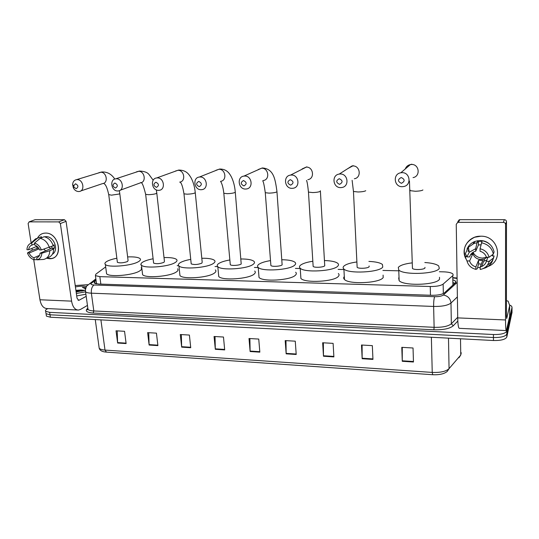 <?xml version="1.0" encoding="UTF-8"?>
<svg xmlns="http://www.w3.org/2000/svg" width="539" height="539" viewBox="0 0 539 539"><rect width="100%" height="100%" fill="white"/><g stroke="black" fill="none" stroke-linecap="round" stroke-linejoin="round"><path stroke-width="0.81" d="M105.684 266.893L95.868 274.149L95.416 275.658L99.843 276.642L430.257 286.505C436.469 286.553 440.761 285.744 443.146 284.087L452.747 275.685L453.178 275.153L452.827 273.893C451.284 272.687 448.185 272.006 443.55 271.845L439.373 271.75M398.429 270.8L382.892 270.437M343.929 269.534L338.115 269.399M300.23 268.523L295.399 268.415M258.221 267.553L254.408 267.465M217.736 266.616L215.034 266.549M178.705 265.714L177.183 265.673M141.157 264.838L140.76 264.831M96.063 280.401L94.682 281.459L94.231 283.022L98.637 284.04L431.591 295.284C437.809 295.352 442.108 294.53 444.48 292.818L455.859 282.348L455.509 281.062L453.259 279.923M453.306 282.705L454.896 283.379M509.483 304.892L511.605 306.152L512.023 307.338L506.828 331.034C505.528 333.479 501.061 334.638 493.434 334.524L49.622 312.351L45.68 311.293C45.094 310.592 45.606 309.797 47.21 308.908L47.796 308.591M512.01 312.418L506.822 336.99L506.828 334.012C505.528 336.477 501.061 337.643 493.441 337.522L49.992 314.789L46.051 313.718L45.903 312.741L46.051 313.718L49.992 314.789L493.441 337.522C501.061 337.643 505.528 336.477 506.828 334.012L512.016 310.107L506.828 334.012L506.828 331.034M512.016 309.656L512.023 307.338M95.416 283.615L96.393 282.86M506.822 336.99C505.521 339.469 501.068 340.641 493.454 340.513L50.363 317.222L46.421 316.137L46.273 315.153M181.677 347.136L180.296 334.53L189.391 335.056L190.739 347.716L181.677 347.136L181.643 346.685L190.691 347.264M149.128 345.048L147.632 332.637L156.438 333.149L157.9 345.614L149.128 345.048L149.094 344.603L157.846 345.162M117.637 343.026L116.033 330.811L124.549 331.303L126.119 343.572L117.637 343.026L117.596 342.595L126.065 343.134M286.162 353.84L285.185 340.594L295.271 341.18L296.214 354.487L286.162 353.84L286.142 353.368L296.18 354.008M323.481 356.232L322.652 342.764L333.109 343.37L333.89 356.906L323.481 356.232L323.467 355.753L333.863 356.42M362.161 358.718L361.494 345.007L372.334 345.64L372.954 359.412L362.161 358.718L362.147 358.226L372.927 358.913M402.269 361.292L401.784 347.338L413.036 347.992L413.467 362.006L402.269 361.292L402.262 360.793L413.453 361.507M215.324 349.299L214.064 336.484L223.476 337.03L224.696 349.899L215.324 349.299L215.297 348.841L224.655 349.434M250.13 351.529L249.005 338.505L258.747 339.065L259.838 352.149L250.13 351.529L250.109 351.064L259.798 351.684M249.894 338.553L250.109 351.064M215.034 336.538L215.297 348.841M402.276 347.372L402.262 360.793M362.1 345.048L362.147 358.226M323.36 342.804L323.467 355.753M285.98 340.641L286.142 353.368M117.212 330.879L117.596 342.595M148.744 332.704L149.094 344.603M181.34 334.591L181.643 346.685M485.74 267.209L488.374 266.306C504.241 260.337 498.076 235.543 480.727 236.217L474.65 237.241C464.78 242.166 461.977 249.53 466.235 259.326C459.935 249.49 468.371 235.725 480.727 236.217C498.312 235.536 504.228 260.809 487.984 266.468M509.685 305.546L509.665 316.278L506.377 330.582C505.838 330.616 505.548 327.079 505.515 319.964L505.555 224.426C505.42 223.2 504.699 222.519 503.386 222.398L504.349 219.683C505.649 219.804 506.364 220.471 506.492 221.684L506.424 316.036L506.721 318.495L509.685 305.546L508.129 301.126L506.438 300.688M506.229 330.575L459.376 328.332C458.446 328.345 457.887 324.862 457.712 317.889L456.25 224.332L457.658 222.445L458.305 222.344L503.386 222.398M480.209 267.721L477.83 267.411L480.209 267.721M457.833 221.65L459.221 219.784L459.861 219.683L504.349 219.683M486.858 257.218L482.418 258.08C478.133 257.831 474.994 255.917 473.013 252.326M486.872 260.027L483.665 261.307M480.054 248.748L480.074 251.262C483.301 252.198 485.403 254.186 486.387 257.211L489.075 257.251C487.862 252.751 484.857 249.914 480.054 248.748L482.196 240.751C488.698 242.112 492.659 245.838 494.081 251.942L493.333 254.058L489.075 257.251M487.903 257.238L486.407 261.28C485.679 263.706 484.103 265.451 481.677 266.515L480.202 266.973L482.762 260.357L478.551 260.283L475.876 266.886L475.897 269.365L477.278 268.806L478.578 263.894L481.314 264.103M487.168 257.224L484.568 258.942L481.037 259.609C476.409 259.178 473.613 256.827 472.663 252.555M480.909 244.773L478.416 244.989L475.728 251.201L474.596 251.538C471.996 252.589 470.325 254.388 469.577 256.935L466.929 256.894L465.4 253.64L468.384 247.266L473.997 243.46L477.042 242.718L475.701 248.695L475.728 251.201M467.003 249.159C468.431 245.514 471.066 242.948 474.913 241.452L477.938 240.711L477.952 242.334L478.389 241.337L481.967 241.277M477.938 240.872L480.761 240.589C484.002 240.663 486.832 241.748 489.244 243.837M468.088 251.578L468.741 249.335M490.483 260.27L488.927 262.021M486.407 261.28L489.095 261.327L493.347 258.087L494.095 255.931L492.356 255.904L492.794 254.462M494.095 255.931C493.34 259.933 491.137 262.971 487.472 265.053M493.347 258.087C492.471 262.587 489.857 265.835 485.518 267.829L483.011 268.638M466.356 255.675L465.453 257.622L466.983 260.93L469.624 260.977L472.467 254.536L472.191 252.912M477.938 240.711L477.042 242.718M489.095 261.327C487.93 265.767 484.972 268.476 480.222 269.46L480.202 266.973M475.897 269.365C471.16 268.173 468.189 265.363 466.983 260.93M466.929 256.894L469.247 252.232L475.701 248.695M475.876 266.886C472.683 265.936 470.601 263.969 469.624 260.977M492.922 254.368L492.491 255.91M482.782 263.618L482.641 263.995M481.34 242.759C487.903 244.133 491.905 247.9 493.333 254.058M470.587 254.684L469.577 256.935M473.154 243.796L474.098 242.395M478.389 241.337L478.416 244.989M492.296 254.839L492.727 254.846M478.551 260.283L478.578 263.894M470.709 254.509L472.467 254.536M468.95 250.554L468.573 250.547M401.218 177.52C397.539 179.521 397.607 181.454 401.414 183.314C405.099 181.32 405.038 179.386 401.218 177.52M402.35 186.683C394.009 187.174 392.5 173.895 400.814 172.783L401.885 172.675C410.179 172.136 411.803 185.288 403.644 186.548L402.35 186.683M412.429 267.533L412.456 268.469C413.979 270.133 424.22 269.722 424.968 267.964L424.954 267.384M424.826 262.527C431.732 262.971 436.347 264.103 438.679 265.916L439.298 268.274C437.284 274.014 403.556 275.395 398.759 269.999L398.308 267.391C400.14 265.282 404.755 263.773 412.153 262.87M439.494 277.275L439.534 279.034C437.527 285.01 403.92 286.324 399.136 280.678L398.678 277.956L399.022 277.538M339.26 178.712C335.817 180.653 335.918 182.526 339.557 184.338C342.999 182.404 342.905 180.525 339.26 178.712M340.823 187.612C332.866 188.084 331.283 175.007 339.22 174.077L340.109 174.003C348.026 173.477 349.703 186.46 341.888 187.505L340.823 187.612M357.108 266.482L357.148 267.344C358.536 268.873 368.049 268.409 369.134 266.758L369.1 265.976M368.898 261.415C375.676 261.718 380.19 262.736 382.434 264.474L382.757 267.054C379.577 272.444 348.268 274.001 343.902 269.022C342.912 268.126 342.878 267.182 343.788 266.212C345.843 264.299 350.202 262.884 356.872 261.967M383.081 275.092L383.182 277.545C380.022 283.157 348.821 284.659 344.455 279.458C343.478 278.522 343.431 277.558 344.3 276.561M290.272 179.649C287.024 181.549 287.146 183.381 290.649 185.147C293.91 183.26 293.782 181.427 290.272 179.649M292.165 188.34C284.525 188.805 282.86 175.916 290.494 175.108L291.255 175.047C298.875 174.542 300.607 187.35 293.088 188.259L292.165 188.34M313.105 265.639L313.152 266.441C314.432 267.863 323.413 267.371 324.748 265.801L320.402 191.291M324.505 260.553C331.195 260.748 335.622 261.678 337.785 263.349C338.728 264.198 338.741 265.114 337.818 266.084C333.816 271.211 304.252 272.875 300.21 268.227C299.199 267.29 299.266 266.306 300.418 265.276C302.595 263.524 306.731 262.183 312.829 261.267M338.344 273.516C339.287 274.405 339.3 275.355 338.384 276.366C334.402 281.702 304.946 283.325 300.903 278.461L300.722 275.779M243.48 180.552C240.401 182.398 240.549 184.19 243.924 185.921C247.01 184.075 246.862 182.283 243.48 180.552M245.663 189.041C238.326 189.485 236.581 176.805 243.918 176.098L244.585 176.044C251.908 175.552 253.714 188.178 246.464 188.967L245.663 189.041M270.841 264.831L270.895 265.565C272.08 266.899 280.59 266.381 282.14 264.878L276.972 191.803M281.951 259.744C288.547 259.838 292.893 260.687 294.981 262.284C295.945 263.167 295.85 264.123 294.692 265.148C289.962 270.046 261.947 271.791 258.215 267.452C257.184 266.488 257.373 265.464 258.774 264.373C261.024 262.769 264.939 261.516 270.517 260.6M295.668 272.242C296.632 273.165 296.538 274.162 295.385 275.227C290.689 280.314 262.769 282.032 259.03 277.491L258.828 275.018M198.729 181.407C195.812 183.22 195.98 184.971 199.241 186.662C202.165 184.857 201.997 183.105 198.729 181.407M201.188 189.708C194.134 190.146 192.302 177.668 199.363 177.041L199.942 176.994C206.983 176.522 208.862 188.953 201.889 189.647L201.188 189.708M230.22 264.049L230.281 264.723C231.372 265.97 239.471 265.431 241.209 263.995L235.3 192.295M241.081 258.976C247.617 258.976 251.888 259.744 253.896 261.287C254.88 262.183 254.671 263.173 253.269 264.251C247.906 268.927 221.266 270.74 217.81 266.684C216.779 265.7 217.089 264.642 218.74 263.51C221.03 262.042 224.736 260.863 229.85 259.973M254.704 271.043C255.688 271.986 255.479 273.017 254.085 274.135C248.762 278.993 222.203 280.785 218.746 276.541L218.531 274.27M155.892 182.229C153.13 184.001 153.319 185.712 156.472 187.37C159.241 185.605 159.052 183.893 155.892 182.229M158.594 190.348C151.823 190.772 149.909 178.503 156.694 177.951L157.213 177.91C163.984 177.452 165.931 189.681 159.221 190.301L158.594 190.348M191.15 263.295L191.21 263.908C194.309 264.918 197.853 264.669 201.849 263.147L202.192 262.176L195.28 192.773M201.802 258.255C208.283 258.168 212.501 258.861 214.441 260.337C215.425 261.247 215.095 262.271 213.444 263.396C207.535 267.863 182.115 269.729 178.921 265.936C177.89 264.939 178.328 263.854 180.235 262.675C182.539 261.334 186.043 260.229 190.745 259.367M215.357 269.904C216.341 270.861 216.018 271.925 214.381 273.091C208.505 277.733 183.166 279.579 179.959 275.604L179.736 273.542M114.854 183.017C112.233 184.749 112.442 186.427 115.487 188.05C118.115 186.326 117.906 184.648 114.854 183.017M117.778 190.961C111.263 191.372 109.276 179.319 115.804 178.82L116.262 178.786C122.777 178.342 124.799 190.368 118.337 190.921L117.778 190.961M153.541 262.56L153.608 263.12C156.505 264.056 159.962 263.793 163.977 262.325L164.435 261.334L156.809 193.238M164.011 257.568C170.465 257.399 174.629 258.019 176.509 259.434C177.486 260.357 177.035 261.402 175.141 262.567C168.747 266.852 144.418 268.745 141.467 265.195C140.443 264.198 141.009 263.093 143.165 261.873C145.463 260.647 148.771 259.616 153.103 258.781M177.52 268.82C178.503 269.783 178.052 270.874 176.172 272.08C169.819 276.527 145.57 278.414 142.599 274.695L142.377 272.822M75.5 183.772L73.702 185.8L73.998 187.174L76.181 188.704C78.681 187.013 78.451 185.369 75.5 183.772M78.627 191.547C76.363 191.453 74.598 190.227 73.351 187.862L72.63 184.533C72.866 181.744 74.187 180.114 76.578 179.655L76.996 179.628C83.255 179.191 85.351 191.022 79.125 191.513L78.627 191.547M117.313 261.846L117.381 262.352C120.103 263.221 123.478 262.951 127.507 261.536L128.087 260.532L119.799 193.683M127.635 256.914C134.076 256.672 138.193 257.224 140.005 258.579C140.982 259.508 140.396 260.573 138.26 261.772C131.449 265.882 108.096 267.802 105.361 264.474C104.357 263.477 105.058 262.352 107.463 261.105C109.727 259.98 112.86 259.023 116.855 258.221M141.11 267.789C142.087 268.759 141.514 269.864 139.392 271.11C132.614 275.375 109.343 277.289 106.594 273.805L106.365 272.107M45.539 233.091C59.795 232.605 63.696 259.697 49.372 258.693L46.469 258.208L51.434 258.504C63.952 256.679 58.468 232.525 45.539 233.091C41.86 233.185 39.158 234.91 37.434 238.272C38.821 235.489 40.971 233.811 43.868 233.232L45.539 233.091M87.453 305.411L80.547 309.399L78.472 310.06C74.961 309.938 72.664 306.961 71.586 301.139L60.368 223.544L58.717 221.9L64.437 219.71L66.068 221.334L77.023 298.148L78.748 300.385L86.193 296.356M77.528 310.013L47.156 308.557C43.491 308.429 41.085 305.498 39.947 299.765L33.721 259.616M37.157 248.553L36.497 245.946L37.157 248.553M34.637 219.858L29.234 221.866L58.717 221.9M29.234 221.866L28.122 223.476L31.127 242.894M32.246 250.116L31.976 248.371M35.183 219.71L64.437 219.71M34.476 243.102L34.786 245.13C36.982 245.878 38.579 247.475 39.569 249.914L41.314 249.941C39.994 246.316 37.717 244.032 34.476 243.102L40.182 238.332L44.151 236.736C48.55 237.827 51.569 240.839 53.206 245.777L41.314 249.941M40.075 253.195L41.813 253.229L49.79 250.696C49.635 255.452 47.607 258.363 43.706 259.427L37.05 259.825L36.74 257.817C38.707 257.143 39.819 255.607 40.075 253.195L51.919 248.122L51.832 246.363M36.74 257.817L37.723 257.393M44.501 236.81L46.071 236.634C54.122 236.25 59.202 250.494 52.391 254.233M38.545 247.967L31.585 250.392L27.462 252.966L29.18 253L39.084 248.843M49.79 250.696L53.684 249.011L52.552 248.991L54.479 248.162L54.008 244.942L53.078 245.333M53.684 249.011C53.523 253.741 51.501 256.631 47.621 257.689M38.68 237.773L41.368 236.715L37.38 238.299L31.653 243.069L31.969 245.09L34.617 244.012M41.53 237.787L41.368 236.715M31.828 242.921L35.574 238.865L37.38 238.299M41.813 253.229C41.591 256.813 40.001 259.01 37.05 259.825M39.536 255.338L33.93 257.757L34.24 259.764L37.016 259.616M34.24 259.764C31.033 258.814 28.776 256.551 27.462 252.966M36.982 246.303L28.668 249.732L26.95 249.705C27.065 246.707 28.25 244.625 30.514 243.453L31.653 243.069M33.93 257.757C31.754 257.002 30.171 255.419 29.18 253M28.668 249.732C28.904 247.334 30.002 245.784 31.969 245.09M45.68 237.16L46.125 237.335M40.182 238.332C44.609 239.431 47.648 242.469 49.305 247.435M45.599 250.83L43.955 249.112M50.525 248.722L49.372 247.408M51.919 248.122L54.479 248.162M75.224 285.535L87.823 284.68M85.418 290.049L76.147 292.03M84.023 290.487L80.877 290.002L84.677 290.326M75.42 286.916C79.981 286.061 83.693 285.919 86.55 286.505M85.937 287.691L82.386 287.341L85.586 288.81M80.877 290.002L75.911 290.346M85.56 291.808L76.356 293.499M85.896 294.213L76.7 295.911M83.619 290.669L75.986 290.905M82.312 291.026L76.053 291.37M85.836 287.954L82.386 287.341M452.915 285.178L452.747 275.685M443.334 293.56L443.146 284.087M430.466 295.251L430.257 286.505M100.84 284.114L99.843 276.642M457.099 278.447L453.232 277.976M453.366 277.686L457.092 278.003M457.813 321.049L453.259 325.785C449.755 328.669 443.287 330.003 433.861 329.787L93.153 313.038C86.833 312.512 84.899 311.037 87.345 308.604L87.695 308.315M493.434 334.524L493.454 340.513M49.622 312.351L50.363 317.222M457.389 296.901L450.981 303.039L451.352 323.777L457.705 317.255M95.976 279.781L91.414 283.244C90.343 284.235 91.212 284.814 94.029 284.99L434.663 296.693C438.834 296.74 441.717 296.187 443.314 295.028C447.882 295.877 450.436 298.545 450.981 303.039C447.828 305.431 442.047 306.57 433.625 306.448L434.124 327.314C442.479 327.496 448.226 326.324 451.352 323.777L453.259 325.785M434.663 296.693C433.942 298.566 433.599 301.82 433.625 306.448L91.367 293.189L93.813 310.963L434.124 327.314L433.861 329.787M94.029 284.99C91.947 286.526 91.064 289.261 91.367 293.189C88.356 293.054 86.422 292.583 85.553 291.781L85.411 290.393M87.817 307.998L88.012 309.413C88.881 310.282 90.815 310.801 93.813 310.963L93.153 313.038M443.314 295.028L457.16 282.436M95.854 278.885L87.116 285.724C86.658 285.326 84.791 290.669 85.553 291.781L88.012 309.413L87.345 309.851L87.884 308.483M89.676 283.554L91.414 283.244M96.07 283.77L96.474 283.46M94.952 283.453L94.682 281.459M432.635 374.72L106.479 352.122L104.997 350.074L432.238 372.415C440.383 372.725 445.996 371.465 449.061 368.642L460.751 355.026L461.269 352.769M458.999 357.714L460.751 355.026L460.508 338.782M431.368 337.246L432.238 372.415L432.709 374.726C439.379 375.016 444.23 373.911 447.269 371.405L449.061 368.642L448.488 338.148M98.967 346.59L99.196 348.207C100.079 349.225 102.012 349.845 104.997 350.074L100.908 319.883M512.01 312.876L512.016 310.107M457.712 317.889L505.515 319.964M459.861 219.683L458.305 222.344M506.492 221.684L505.555 224.426M413.036 177.607C420.784 176.388 419.281 163.937 411.412 164.476L410.395 164.584C407.882 165.123 406.177 166.585 405.274 168.963M410.078 190.024L410.098 190.658L415.266 191.251C419.308 191.123 421.862 190.691 422.92 189.964M354.345 178.753C361.784 177.729 360.241 165.426 352.701 165.945L347.783 168.626M353.436 190.88L353.463 191.466L358.044 191.985C361.905 191.864 364.472 191.446 365.745 190.725M308.429 191.561L308.463 192.1L312.613 192.571C316.339 192.457 318.913 192.046 320.334 191.338L320.368 190.745M307.836 179.655C315.019 178.759 313.422 166.605 306.152 167.11L302.089 168.95M265.249 192.207L265.282 192.706L269.055 193.13C272.646 193.016 275.227 192.612 276.797 191.924L276.938 191.305C275.227 179.662 274.014 168.788 262.345 167.959L258.188 169.542M263.301 180.511C270.234 179.73 268.577 167.73 261.577 168.222L243.918 176.098M223.779 192.834L223.82 193.285L227.256 193.669C230.719 193.562 233.306 193.164 235.004 192.484L235.26 191.837C234.728 186.009 233.407 180.976 231.292 176.731C229.344 173.174 226.596 168.963 219.696 169.03L215.984 170.27M220.619 181.333C227.31 180.639 225.592 168.815 218.841 169.293L199.363 177.041M183.934 193.427L183.974 193.838L187.107 194.188C190.456 194.08 193.036 193.69 194.855 193.023L195.233 192.356C194.646 186.75 193.245 181.879 191.028 177.755C188.913 174.34 186.44 170.129 178.773 170.054L175.404 171.065M179.676 182.121C186.13 181.502 184.338 169.852 177.836 170.317L156.694 177.951M145.611 193.993L145.658 194.37L148.515 194.687C151.755 194.579 154.336 194.195 156.263 193.541L156.761 192.854L156.317 189.869M120.116 190.267L140.362 182.869C146.588 182.323 144.735 170.85 138.462 171.301L136.367 171.887M108.73 194.539L111.391 195.165L119.126 194.04L119.759 193.339L119.328 190.665M80.661 190.995L102.585 183.597C108.588 183.105 106.675 171.806 100.631 172.244L98.805 172.723M39.947 299.765L71.586 301.139M78.04 300.183L79.24 300.23M66.068 221.334L60.368 223.544M454.869 283.406L453.312 282.854M96.528 283.858L95.416 275.658M455.536 282.8L455.509 281.062M45.68 311.293L46.421 316.137M106.284 352.108C102.242 351.819 99.877 350.518 99.196 348.207L95.262 319.58M459.221 219.784L457.658 222.445M481.677 266.515L484.568 258.942M485.518 267.829L485.888 266.812M473.997 243.46L474.913 241.452M469.247 252.232L468.384 247.266M411.843 164.2L410.395 164.584L400.814 172.783M398.759 269.999L399.136 280.678M412.456 268.469L409.451 181.023M353.274 165.675L351.866 166.025L339.22 174.077M343.902 269.022L344.455 279.458M357.148 267.344L353.463 191.466L352.122 180.316M306.826 166.841L290.494 175.108M300.21 268.227L300.903 278.461M313.152 266.441L308.463 192.1C307.756 185.308 307.109 181.414 306.502 180.43M258.215 267.452L259.03 277.491M270.895 265.565L265.282 192.706C264.218 185.194 263.355 181.232 262.682 180.828M217.81 266.684L218.746 276.541M230.281 264.723L223.82 193.285C222.722 183.617 220.417 181.205 220.545 181.367M178.921 265.936L179.959 275.604M191.21 263.908L183.974 193.838C182.822 186.905 181.508 182.97 180.039 182.054M153.184 180.235L148.919 174.387C147.309 172.359 144.162 171.24 139.473 171.045L115.804 178.82M141.467 265.195L142.599 274.695M153.608 263.12L145.658 194.37C143.468 185.376 141.75 181.495 140.511 182.734M114.794 179.063C111.458 174.03 107.093 171.678 101.703 171.988L76.578 179.655M73.998 187.174L73.351 187.862M73.702 185.8L72.63 184.533M105.361 264.474L106.594 273.805M117.381 262.352L108.77 194.875C107.227 187.565 105.435 183.738 103.394 183.401M35.008 219.723L29.059 221.879M37.339 238.305L41.328 236.722M30.514 243.453L35.574 238.865"/></g></svg>
